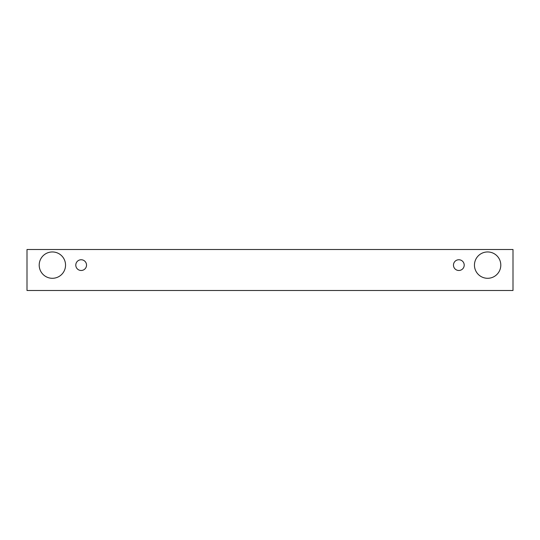 <?xml version="1.0" encoding="UTF-8"?>
<svg xmlns="http://www.w3.org/2000/svg" width="540" height="540" viewBox="0 0 540 540"><rect width="100%" height="100%" fill="white"/><g stroke="black" fill="none" stroke-linecap="round" stroke-linejoin="round"><path stroke-width="0.41" stroke-dasharray="2.7 2.03" d="M81.162 270.486A5.366 5.366 0 0 0 86.528 265.12A5.366 5.366 0 0 0 81.162 259.754A5.366 5.366 0 0 0 75.796 265.12A5.366 5.366 0 0 0 81.162 270.486M65.549 265.12A13.176 13.176 0 0 0 52.373 251.944A13.176 13.176 0 0 0 39.197 265.12A13.176 13.176 0 0 0 52.373 278.296A13.176 13.176 0 0 0 65.549 265.12M500.803 265.12A13.176 13.176 0 0 0 487.627 251.944A13.176 13.176 0 0 0 474.451 265.12A13.176 13.176 0 0 0 487.627 278.296A13.176 13.176 0 0 0 500.803 265.12M464.204 265.12A5.366 5.366 0 0 0 458.838 259.754A5.366 5.366 0 0 0 453.472 265.12A5.366 5.366 0 0 0 458.838 270.486A5.366 5.366 0 0 0 464.204 265.12M513 249.507L27 249.507L27 290.493L513 290.493L513 249.507"/><path stroke-width="0.81" d="M81.162 270.486A5.366 5.366 0 0 1 76.511 262.44A5.366 5.366 0 0 1 85.813 262.44A5.366 5.366 0 0 1 81.162 270.486M513 290.493L513 249.507L27 249.507L27 290.493L513 290.493M52.373 278.296A13.176 13.176 0 0 1 40.966 258.532A13.176 13.176 0 0 1 63.781 258.532A13.176 13.176 0 0 1 52.373 278.296M487.627 278.296A13.176 13.176 0 0 1 476.219 258.532A13.176 13.176 0 0 1 499.034 258.532A13.176 13.176 0 0 1 487.627 278.296M458.838 270.486A5.366 5.366 0 0 1 454.187 262.44A5.366 5.366 0 0 1 463.489 262.44A5.366 5.366 0 0 1 458.838 270.486"/></g></svg>

